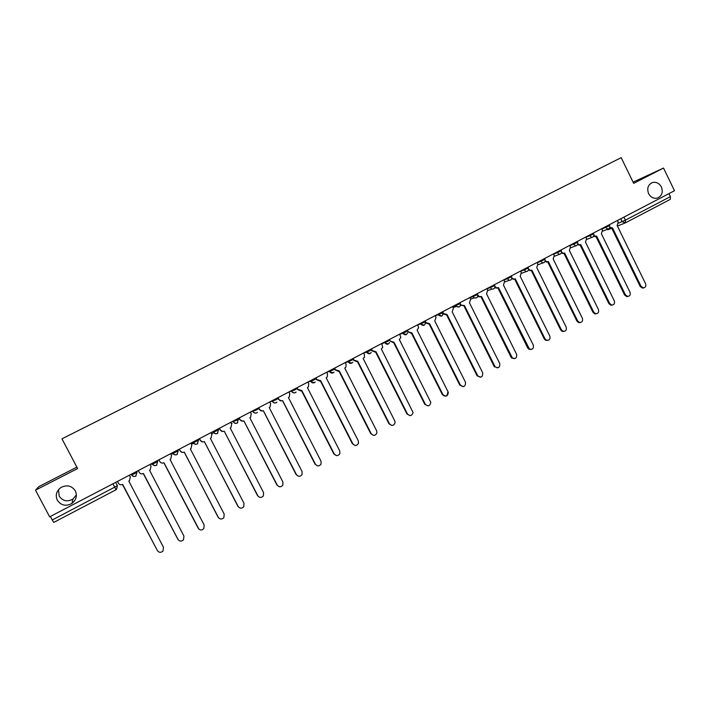 <?xml version="1.0" encoding="UTF-8"?>
<svg xmlns="http://www.w3.org/2000/svg" width="710" height="710" viewBox="0 0 710 710"><rect width="100%" height="100%" fill="white"/><g stroke="black" fill="none" stroke-linecap="round" stroke-linejoin="round"><path stroke-width="1.06" d="M76.378 494.861L72.944 499.094C67.299 502.103 62.72 501.109 59.196 496.112L58.522 489.651M75.322 490.885C77.381 495.74 76.272 499.911 71.976 503.399C65.959 506.612 61.06 505.555 57.306 500.23C55.185 495.154 56.436 490.894 61.051 487.442C66.997 484.566 71.754 485.711 75.322 490.885M661.392 186.987C663.273 192.366 661.906 196.075 657.3 198.108C653.599 198.8 650.697 197.309 648.603 193.617C646.757 188.461 647.981 184.795 652.295 182.612C656.138 181.662 659.173 183.127 661.392 186.987M76.866 467.136L38.775 486.652L35.5 490.148L49.638 516.845L674.5 190.724L663.522 168.057L633.08 182.15M35.5 490.148L77.612 468.547L61.965 438.824L621.179 157.664L633.675 183.366L663.522 168.057M116.058 489.749L53.738 522.409L52.256 519.986L117.398 485.729L115.65 482.392M50.392 516.454L52.256 519.986M668.953 193.617L670.409 196.626L670.284 199.359L625.457 222.842M609.704 227.475L612.508 227.919L641.023 286.272L643.233 287.887C645.496 287.594 646.286 286.219 645.594 283.769L617.141 225.496L618.197 222.097L617.425 220.517M643.642 287.887L642.426 288.1L640.216 286.485L611.745 228.23M611.594 228.3L609.357 228.132M593.817 235.693L596.702 236.199L625.412 294.801L627.525 296.407C629.885 296.194 630.72 294.819 630.027 292.28L601.379 233.75L602.444 230.324L601.672 228.735M628.039 296.425L626.735 296.611L624.622 295.005L595.956 236.492M595.805 236.572L593.507 236.368M577.771 243.983L579.875 244.852L580.745 244.551L609.641 303.418L611.638 305.007C614.106 304.892 614.993 303.507 614.31 300.871L585.466 242.083L586.549 238.64L585.759 237.042M612.295 305.052L610.866 305.202L608.878 303.614L580.017 244.835M579.857 244.914L577.487 244.675M561.557 252.352L563.651 253.31L564.619 252.991L593.72 312.125L595.566 313.687C598.148 313.678 599.107 312.302 598.432 309.551L569.384 250.497L570.485 247.027L569.695 245.429M596.382 313.758L594.811 313.864L592.965 312.302L563.917 253.275M563.758 253.346L561.299 253.071M545.173 260.783L547.232 261.848L548.333 261.52L577.629 320.92L579.307 322.42C582.022 322.571 583.052 321.204 582.395 318.311L553.152 258.99L554.261 255.511L553.463 253.896M580.31 322.553L578.579 322.589L576.902 321.089L547.65 261.795M547.49 261.857L544.952 261.537M528.613 269.285L530.618 270.457L531.879 270.128L561.388 329.795L562.861 331.224C565.719 331.57 566.828 330.221 566.189 327.168L536.751 267.581L537.869 264.067L537.071 262.452M564.068 331.437L562.151 331.384L560.678 329.955L531.231 270.395M531.053 270.457L528.435 270.084M511.883 277.841L513.765 279.145L515.265 278.826L544.978 338.768L546.212 340.081C549.221 340.667 550.428 339.353 549.833 336.114L520.182 276.252L521.317 272.72L520.519 271.096M547.667 340.409L545.52 340.223L544.286 338.91L514.635 279.092M514.457 279.145L511.741 278.711M494.95 286.423L496.663 287.878L498.473 287.612L529.358 348.965C532.527 349.879 533.84 348.601 533.299 345.149L503.443 285.012L504.597 281.453L503.789 279.82M531.089 349.48L528.693 349.098L527.734 347.962L497.87 287.87M497.692 287.923L496.041 288.1L494.87 287.417M477.794 294.969L479.268 296.611L481.513 296.487L512.318 357.884C515.62 359.189 517.049 357.982 516.605 354.272L486.536 293.86L487.708 290.283L486.891 288.642M514.342 358.639L511.679 358L511.005 357.103L480.936 296.745M480.741 296.789L478.673 296.824L477.821 296.194M460.604 304.404L461.562 305.247L464.384 305.46L495.11 366.813C498.509 368.588 500.053 367.487 499.733 363.493L469.452 302.806L470.641 299.203L469.816 297.552M497.417 367.886L494.107 366.333L463.834 305.708M463.594 305.761L460.586 305.052M460 302.673L460.337 303.365M442.649 311.734L443.626 313.66L447.069 314.521L477.741 375.767C481.194 378.084 482.844 377.099 482.693 372.812L452.19 311.841L453.397 308.211L452.572 306.551M480.315 377.241L477.04 375.67L446.546 314.761M446.27 314.832L443.164 313.962M425.112 320.885L425.956 322.553L429.577 323.671L460.364 385.015C463.736 387.589 465.467 386.702 465.529 382.335L434.76 320.964L436.029 317.423L435.141 315.648M463.026 386.684L459.787 385.095L429.08 323.902M428.769 323.991L425.547 322.935M407.398 330.132L408.241 331.81L411.906 332.928L442.907 394.556C445.995 397.139 447.797 396.384 448.303 392.31L417.134 330.185L418.66 327.523L417.524 324.843M447.744 392.381C447.238 396.446 445.445 397.192 442.357 394.618L411.427 333.15M411.072 333.247L408.241 331.81M389.497 339.469L390.349 341.155L394.041 342.273L425.272 404.194C428.094 406.75 429.94 406.147 430.81 402.384L399.331 339.513L400.839 337.543L399.73 334.126M427.89 405.871L424.749 404.247L393.597 342.486M393.189 342.602L390.349 341.155M371.401 348.912L372.262 350.607L375.989 351.725L407.451 413.939C410.043 416.45 411.915 415.971 413.078 412.519L381.332 348.93L382.734 347.438L381.749 343.516M410.025 415.616L406.954 413.965L375.572 351.929M375.111 352.062L371.809 350.74L371.365 349.861M353.118 358.461L353.979 360.156L357.742 361.275L389.444 423.781C391.831 426.24 393.722 425.885 395.097 422.707L394.769 420.87L363.147 358.443L364.416 357.263L364.434 354.698L363.573 353.003M391.964 425.459L388.965 423.799L357.361 361.461M356.837 361.621L353.562 360.281L352.737 358.656M334.632 368.108L335.502 369.812L339.309 370.922L371.241 433.73C373.469 436.135 375.359 435.878 376.904 432.949L376.628 430.784L344.767 368.073L345.921 367.097L346.072 364.292L345.202 362.588M373.7 435.407L370.789 433.73L338.945 371.108M338.359 371.277L335.111 369.919L334.286 368.286M315.959 377.853L316.829 379.575L320.671 380.684L352.843 443.786C354.947 446.146 356.828 445.96 358.497 443.253L358.284 440.812L326.183 377.791L327.239 376.966L327.505 373.992L326.635 372.28M355.222 445.454L352.417 443.777L320.343 380.844M319.669 381.048L316.465 379.664L315.63 378.022M297.073 387.713L297.952 389.435L301.83 390.544L334.241 453.956C336.238 456.264 338.12 456.148 339.877 453.619L339.753 450.948L307.412 387.624L308.38 386.897L308.752 383.79L307.874 382.078M336.522 455.607L333.851 453.921L301.528 390.695M300.774 390.917L297.614 389.506L296.78 387.864M277.983 397.671L278.87 399.402C279.793 400.83 281.036 401.239 282.607 400.609L315.444 464.225C317.361 466.497 319.225 466.434 321.062 464.065L321.009 461.189L288.429 397.556L289.334 396.917L289.786 393.704L288.899 391.973M317.601 465.866L315.08 464.18L282.518 400.653M281.648 400.901L278.568 399.464L277.716 397.813M258.688 407.744L259.585 409.484C260.517 410.921 261.768 411.321 263.348 410.682L296.443 474.617C298.289 476.845 300.152 476.836 302.034 474.591L302.07 471.538L269.232 407.602L270.084 407.025L270.616 403.724L269.72 401.984M298.44 476.215L296.105 474.546L263.295 410.708M262.292 410.992L259.301 409.528L258.449 407.868M239.181 417.924L240.078 419.672C241.018 421.119 242.287 421.518 243.885 420.87L277.228 485.116C279.021 487.309 280.876 487.344 282.811 485.205L282.917 482.01L249.831 417.755L250.639 417.223L251.233 413.85L250.337 412.102M279.039 486.661L276.927 485.036L243.867 420.888M242.696 421.19L239.829 419.699L238.968 418.03M219.452 428.219L220.357 429.976C221.307 431.431 222.585 431.831 224.2 431.174L257.81 495.731C259.549 497.896 261.404 497.967 263.374 495.917L263.561 492.589L230.217 428.023L230.981 427.526L231.637 424.092L230.732 422.335M259.39 497.195L257.535 495.633L224.218 431.165M222.833 431.502L220.144 429.985L219.275 428.308M199.51 438.629L200.424 440.395C201.374 441.851 202.669 442.25 204.302 441.593L238.169 506.461C239.873 508.608 241.72 508.697 243.725 506.736L243.983 503.284L210.391 438.407L211.118 437.946L211.828 434.44L210.914 432.674M239.483 507.801L237.921 506.345L204.347 441.567M202.678 441.913L200.238 440.386L199.368 438.709M179.337 449.155L180.26 450.93C181.219 452.394 182.532 452.794 184.183 452.119L218.316 517.315C219.985 519.445 221.831 519.56 223.872 517.661L224.191 514.102L190.333 448.906L191.034 448.463L191.789 444.913L190.875 443.138M219.319 518.46L218.103 517.182L184.263 452.084M182.195 452.394L180.109 450.903L179.231 449.217M158.942 459.805L159.874 461.589C160.842 463.053 162.164 463.453 163.832 462.769L198.241 528.293C199.874 530.405 201.729 530.539 203.788 528.693L204.178 525.045L170.054 459.521L170.728 459.104L171.536 455.492L170.604 453.717M198.915 529.172L163.948 462.716M159.874 461.589L158.862 459.84M138.317 470.57L139.258 472.363C140.234 473.836 141.565 474.236 143.26 473.543L177.935 539.396C179.55 541.481 181.405 541.632 183.491 539.84L183.943 536.103L149.544 470.251L150.201 469.851L151.044 466.195L150.112 464.411M178.272 539.911L143.411 473.464M139.258 472.363L138.273 470.588M118.401 483.261L117.452 481.46L118.401 483.261C119.386 484.744 120.735 485.134 122.439 484.442L157.398 550.614C158.996 552.699 160.851 552.859 162.963 551.111L163.477 547.295L128.803 481.105L129.442 480.723L130.329 477.022L129.389 475.23M157.434 550.685L122.635 484.335M134.456 473.676L137.012 472.177L135.69 476.161C133.986 476.854 132.637 476.463 131.652 474.972L134.456 473.676M136.631 471.449L137.012 472.177M155.277 462.805L157.744 461.349L156.448 465.307C154.762 465.991 153.431 465.591 152.455 464.118L155.277 462.805M157.363 460.621L157.744 461.349M171.767 453.113L173.018 453.379L175.858 452.057L178.254 450.646L177.873 449.918M196.217 441.425L198.525 440.058L197.265 443.963C195.614 444.629 194.309 444.229 193.351 442.765L196.217 441.425M198.152 439.339L198.525 440.058M211.633 432.301L213.612 432.221L216.346 430.917L218.573 429.594L218.201 428.875M231.238 422.068L236.244 420.524L238.4 419.237L238.027 418.527M250.63 411.951L255.928 410.247L258.005 409.004L257.641 408.286M269.818 401.931L275.4 400.076L277.406 398.869L277.042 398.168M288.917 392L294.65 390.021L296.585 388.858L296.221 388.148M307.909 382.149L313.696 380.081L315.56 378.945L315.204 378.244M326.698 372.395L332.537 370.238L334.33 369.147L333.975 368.446M345.273 362.73L351.175 360.502L352.897 359.446L352.55 358.754M363.662 353.172L369.617 350.873L371.277 349.861L370.922 349.169M381.847 343.711L387.855 341.35L389.453 340.365L389.107 339.682M399.836 334.339L405.907 331.925L407.433 330.975L407.096 330.292M417.64 325.065L423.772 322.597L425.237 321.683L424.891 321M435.257 315.888L441.442 313.367L442.854 312.48L442.507 311.805M452.696 306.809L458.935 304.235L460.302 303.374L459.956 302.7M469.949 297.81L476.241 295.2L477.564 294.357L477.226 293.683M487.024 288.908L493.37 286.254L494.657 285.438L494.32 284.763M503.922 280.104L510.33 277.397L511.573 276.607L511.244 275.933M520.652 271.38L527.104 268.628L528.32 267.865L527.991 267.191M537.221 262.744L543.718 259.958L544.898 259.212L544.57 258.538M553.614 254.189L560.163 251.367L561.308 250.648L560.98 249.973M569.846 245.731L576.44 242.873L577.558 242.163L577.23 241.498M585.91 237.344L592.557 234.451L593.64 233.767L593.311 233.102M601.823 229.046L608.514 226.117L609.571 225.46L609.242 224.786M618.472 223.171L625.43 220.153L670.409 196.626M620.78 218.769L622.208 221.689L625.395 222.878L625.43 220.153L623.948 217.109M131.004 474.386L131.652 474.972L131.27 474.245M151.496 463.683L152.455 464.118L152.073 463.39M172.637 452.652L173.018 453.379C173.985 454.853 175.299 455.252 176.968 454.578L178.263 450.664M191.806 442.649L193.351 442.765L192.969 442.037M213.08 431.547L213.453 432.266C214.402 433.721 215.698 434.121 217.331 433.464L218.582 429.621M232.969 421.163L233.333 421.882C234.282 423.337 235.56 423.737 237.175 423.08L238.418 419.273M252.636 410.904L253 411.614C253.94 413.06 255.201 413.46 256.798 412.821L257.419 412.377C255.804 413.531 254.375 413.264 253.142 411.578L252.76 410.833M272.081 400.751L272.445 401.461C273.377 402.898 274.628 403.298 276.208 402.668L276.882 402.171C275.276 403.378 273.838 403.129 272.578 401.425L272.205 400.688M291.322 390.713L291.686 391.414C292.609 392.843 293.851 393.251 295.413 392.621L296.141 392.062C294.543 393.34 293.097 393.109 291.801 391.379L291.437 390.651M310.359 380.773L310.714 381.483L314.406 382.69L315.204 382.042C313.625 383.409 312.16 383.205 310.82 381.447L310.456 380.729M329.183 370.948L329.538 371.649L333.185 372.865L334.082 372.102C332.511 373.584 331.029 373.424 329.635 371.623L329.271 370.904M347.802 361.23L348.157 361.923L351.778 363.138L352.781 362.215C351.237 363.866 349.728 363.76 348.237 361.905L347.882 361.195M366.227 351.619L366.582 352.311L370.167 353.518L371.294 352.364C369.812 354.246 368.259 354.219 366.644 352.284L366.289 351.583M384.456 342.105L384.811 342.788L388.361 344.004L389.621 342.486C388.255 344.714 386.666 344.803 384.855 342.77L384.509 342.078M402.499 332.688L402.845 333.372L406.36 334.587M425.485 322.411C424.908 325.757 423.32 326.307 420.711 324.044L420.364 323.361L420.693 324.053L424.172 325.269M442.889 312.56C442.907 316.34 441.389 317.104 438.345 314.832L438.008 314.157L438.345 314.832L441.798 316.048M455.483 305.034L456.37 306.454L459.246 306.924M472.78 296.008L474.253 297.863L476.508 297.898M489.9 287.071L491.835 289.112L493.592 288.961M506.851 278.222L509.097 280.344L510.508 280.113M523.625 269.472L526.083 271.611L527.246 271.362M540.221 260.81L542.839 262.94L543.816 262.691M556.658 252.227L559.382 254.349L560.217 254.109M572.926 243.734L575.73 245.837L576.458 245.616M589.034 235.33L591.891 237.415L592.539 237.202M604.991 227.005L607.884 229.082L608.452 228.877M231.442 423.71L232.001 423.488M211.509 433.828L212.814 433.508M191.23 443.83L193.422 443.643M170.764 453.628L173.488 454.036M150.919 463.994L152.952 464.553M130.853 474.466L131.492 474.83M112.943 483.812L116.067 489.749L53.738 522.409M116.493 489.474L117.398 485.729M617.398 226.011L625.395 222.878L670.284 199.359M608.568 229.49L606.881 229.472M641.023 286.272L640.216 286.485M625.412 294.801L624.622 295.005M609.641 303.418L608.878 303.614M593.72 312.125L592.965 312.302M577.629 320.92L576.902 321.089M561.388 329.795L560.678 329.955M544.978 338.768L544.286 338.91M528.4 347.829L527.734 347.962M511.653 356.979L511.005 357.103M494.728 366.236L494.107 366.333M477.635 375.572L477.04 375.67M460.364 385.015L459.787 385.095M442.907 394.556L442.357 394.618M425.272 404.194L424.749 404.247M372.262 350.607L371.809 350.74M407.451 413.939L406.954 413.965M389.444 423.781L388.965 423.799M371.241 433.73L370.789 433.73M71.976 503.399L72.944 499.094M602.701 231.123L607.884 229.082C609.588 228.46 610.156 227.271 609.597 225.514M402.534 332.67L402.881 333.363C405.002 335.51 406.617 335.235 407.726 332.52M233.102 421.092L233.483 421.838C234.708 423.515 236.128 423.79 237.752 422.681M213.222 431.467L213.612 432.221C214.819 433.881 216.239 434.174 217.872 433.1M193.12 441.966L193.51 442.72C194.709 444.371 196.129 444.673 197.77 443.626M172.787 452.572L173.187 453.335C174.376 454.977 175.796 455.287 177.447 454.258M152.224 463.302L152.632 464.074C153.813 465.716 155.233 466.026 156.901 465.014M131.43 474.165L131.838 474.937C133.01 476.57 134.447 476.889 136.125 475.886M586.797 239.412L591.891 237.415C593.649 236.829 594.243 235.631 593.675 233.83M570.725 247.781L575.73 245.837C577.541 245.287 578.162 244.08 577.585 242.225M554.501 256.221L559.382 254.349C561.264 253.843 561.921 252.636 561.344 250.71M538.1 264.723L542.839 262.94C544.818 262.505 545.511 261.28 544.934 259.283M521.53 273.306L526.083 271.611C528.187 271.273 528.941 270.048 528.355 267.936M504.783 281.923L509.097 280.344C511.351 280.166 512.194 278.941 511.608 276.678M487.823 290.559L491.835 289.112C494.302 289.192 495.252 287.994 494.692 285.509M470.615 299.15L474.253 297.863C476.978 298.377 478.096 297.233 477.599 294.428M453.086 307.599L456.37 306.454C459.343 307.705 460.666 306.702 460.337 303.445M421.323 323.795L420.666 324.008M611.159 228.469L608.186 229.641L606.757 229.525M652.295 182.612L651.283 183.065M611.798 228.203L611.026 228.505M643.233 287.887L642.426 288.1M595.921 236.483L595.175 236.776M627.525 296.407L626.735 296.611M579.875 244.852L579.147 245.136M611.638 305.007L610.866 305.202M563.651 253.31L562.941 253.577M595.566 313.687L594.811 313.864M547.232 261.848L546.549 262.105M579.307 322.42L578.579 322.589M530.618 270.457L529.953 270.705M562.861 331.224L562.151 331.384M513.765 279.145L513.126 279.376M546.212 340.081L545.52 340.223M496.663 287.878L496.041 288.1M529.358 348.965L528.693 349.098M479.268 296.611L478.673 296.824M512.318 357.884L511.679 358M461.562 305.247L460.985 305.442M495.11 366.813L494.488 366.919M443.626 313.66L443.173 313.811M477.741 375.767L477.147 375.856"/></g></svg>
